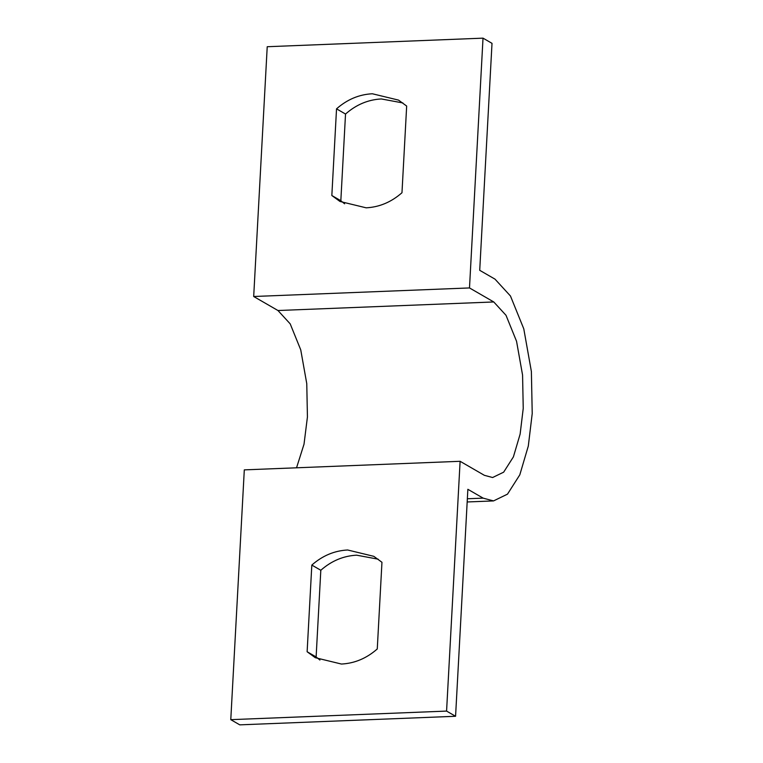 <?xml version="1.0" encoding="UTF-8"?>
<svg xmlns="http://www.w3.org/2000/svg" width="763" height="763" viewBox="0 0 763 763"><rect width="100%" height="100%" fill="white"/><g stroke="black" fill="none" stroke-linecap="round" stroke-linejoin="round"><path stroke-width="1.14" d="M460.108 461.3L484.381 475.32L492.602 477.524L503.656 472.173L513.394 456.894L520.128 434.109L523.237 408.367L522.569 375.072L516.551 341.29L506.012 315.3L493.766 301.957L469.493 287.937L483.017 38.15L492.011 43.338L479.717 270.312L495.006 279.144L510.466 296.006L523.78 328.834L531.382 371.505L532.221 413.556L528.301 446.078L519.794 474.853L507.49 494.147L493.527 500.919L483.141 498.134L467.862 489.302L455.568 716.276L446.574 711.087L460.108 461.3L244.303 469.874L230.779 719.662L239.763 724.85L455.568 716.276M483.017 38.15L267.222 46.724L253.688 296.502L277.961 310.522L493.766 301.957M296.54 467.795L304.017 444.2L307.432 416.932L306.764 383.646L300.746 349.864L290.207 323.874L277.961 310.522M253.688 296.502L469.493 287.937M406.669 106.057L401.977 192.734C391.333 202.1 379.402 207.126 366.164 207.822L339.983 201.47L331.838 195.519L336.531 108.842C347.165 99.476 359.106 94.45 372.344 93.763L398.524 100.106L406.669 106.057M402.874 102.948L381.328 98.952C368.1 99.648 356.159 104.674 345.525 114.04L340.832 200.717L344.618 203.816M378.162 559.184L356.626 555.178C343.388 555.874 331.447 560.9 320.813 570.266L316.12 656.943L319.916 660.052M446.574 711.087L230.779 719.662M347.632 549.989L373.813 556.332L381.958 562.283L377.265 648.96C366.621 658.326 354.69 663.352 341.452 664.048L315.272 657.696L307.127 651.745L311.819 565.078C322.463 555.712 334.394 550.686 347.632 549.989M316.12 656.943L307.127 651.745M340.832 200.717L331.838 195.519M311.819 565.078L320.813 570.266M336.531 108.842L345.525 114.04M483.141 498.134L467.347 498.764M493.527 500.919L467.175 501.968"/></g></svg>
